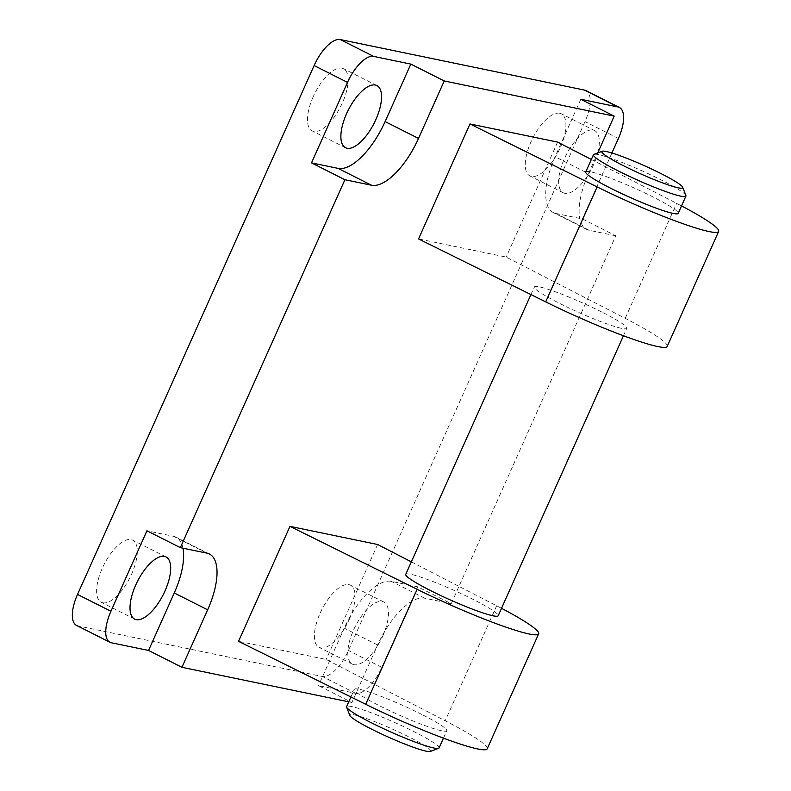 <?xml version="1.0" encoding="UTF-8"?>
<svg xmlns="http://www.w3.org/2000/svg" width="791" height="791" viewBox="0 0 791 791"><rect width="100%" height="100%" fill="white"/><g stroke="black" fill="none" stroke-linecap="round" stroke-linejoin="round"><path stroke-width="0.59" stroke-dasharray="3.96 2.97" d="M667.218 346.409A94.95 9.621 24.1 0 0 625.216 318.338L506.181 257.075L418.538 238.931M591.352 159.466L676.651 203.366A94.95 9.621 -155.9 0 1 681.526 205.907M685.896 195.506A50.644 5.132 24.1 0 0 660.94 179.814A50.644 5.132 24.1 0 0 593.922 154.374M585.745 171.983A50.644 5.132 -155.9 0 1 653.228 197.058A50.644 5.132 -155.9 0 1 678.203 213.343M430.314 751.45A44.316 4.489 24.1 0 0 408.848 736.876A44.316 4.489 24.1 0 0 368.23 719.177A44.316 4.489 24.1 0 0 349.83 715.45M439.054 747.96A50.644 5.132 24.1 0 0 414.079 731.685A50.644 5.132 24.1 0 0 346.606 706.61M421.791 714.431A50.644 5.132 24.1 0 0 354.319 689.357A50.644 5.132 24.1 0 0 379.294 705.641A50.644 5.132 24.1 0 0 446.767 730.716A50.644 5.132 24.1 0 0 421.791 714.431M405.743 574.385A50.644 5.132 -155.9 0 1 473.216 599.459A50.644 5.132 -155.9 0 1 498.201 615.744M601.793 312.03A50.644 5.132 24.1 0 0 534.321 286.955A50.644 5.132 24.1 0 0 559.296 303.24A50.644 5.132 24.1 0 0 626.779 328.314A50.644 5.132 24.1 0 0 601.793 312.03M102.81 602.791A34.814 14.495 116.8 0 0 130.752 575.957A34.814 14.495 116.8 0 0 132.641 540.085A34.814 14.495 116.8 0 0 131.098 539.551A34.814 14.495 116.8 0 0 103.156 566.386A34.814 14.495 116.8 0 0 101.268 602.258A34.814 14.495 116.8 0 0 102.81 602.791M313.206 96.759A34.814 14.495 116.8 0 0 312.129 130.871A34.814 14.495 116.8 0 0 342.424 102.81A34.814 14.495 116.8 0 0 343.502 68.698A34.814 14.495 116.8 0 0 313.206 96.759M597.798 152.801A34.814 14.495 116.8 0 0 594.674 130.624A34.814 14.495 116.8 0 0 593.131 130.09A34.814 14.495 116.8 0 0 565.199 156.925A34.814 14.495 116.8 0 0 563.311 192.796A34.814 14.495 116.8 0 0 564.853 193.33A34.814 14.495 116.8 0 0 597.769 152.92L588.494 173.615L555.094 156.766A56.972 23.72 116.8 0 0 553.324 212.571A56.972 23.72 116.8 0 0 555.846 213.441L582.403 218.939L615.803 235.797L451.236 603.711L417.836 586.853L381.835 667.337A31.65 13.18 -63.2 0 1 355.693 693.331L318.516 685.639L351.916 702.487L377.633 645.001A56.972 23.72 -63.2 0 1 424.678 598.214L451.236 603.711M559.731 113.242A34.814 14.495 116.8 0 0 531.799 140.076A34.814 14.495 116.8 0 0 529.911 175.938A34.814 14.495 116.8 0 0 531.443 176.472A34.814 14.495 116.8 0 0 559.385 149.637A34.814 14.495 116.8 0 0 561.274 113.775A34.814 14.495 116.8 0 0 559.731 113.242M382.735 636.122A34.814 14.495 116.8 0 0 383.813 602.01A34.814 14.495 116.8 0 0 353.528 630.071A34.814 14.495 116.8 0 0 352.45 664.183A34.814 14.495 116.8 0 0 382.735 636.122M349.335 619.264A34.814 14.495 116.8 0 0 350.413 585.162A34.814 14.495 116.8 0 0 320.118 613.223A34.814 14.495 116.8 0 0 319.05 647.325A34.814 14.495 116.8 0 0 349.335 619.264M417.836 586.853L391.278 581.355A56.972 23.72 116.8 0 0 344.223 628.153L318.516 685.639M76.559 625.424A31.65 13.18 116.8 0 0 77.963 625.908L322.293 676.473A31.65 13.18 116.8 0 0 348.426 650.479L585.004 121.606A31.65 13.18 116.8 0 0 585.983 90.599M611.908 152.999L582.403 218.939M580.802 99.28L555.094 156.766M615.803 235.797L589.246 230.3A56.972 23.72 -63.2 0 1 586.724 229.43A56.972 23.72 -63.2 0 1 588.494 173.615M182.968 548.183A56.972 23.72 116.8 0 0 176.017 537.158A56.972 23.72 116.8 0 0 173.496 536.288L146.938 530.791M351.916 702.487L348.742 701.835M487.216 748.81A94.95 9.621 24.1 0 0 445.214 720.749L326.179 659.476L238.536 641.333M411.35 561.867L496.639 605.777A94.95 9.621 -155.9 0 1 501.524 608.309M377.604 544.505L326.179 659.476M557.615 142.103L506.181 257.075M625.216 318.338L676.651 203.366M424.678 598.214L391.278 581.355M377.633 645.001L344.223 628.153M381.835 667.337L348.426 650.479M618.404 138.465L585.004 121.606M355.693 693.331L322.293 676.473M589.246 230.3L555.846 213.441M206.896 553.136L173.496 536.288M111.363 642.767L77.963 625.908M496.639 605.777L445.214 720.749M350.917 696.97L354.319 689.357M530.919 294.568L534.321 286.955M166.041 556.943L132.641 540.085M345.529 147.719L312.129 130.871M563.311 192.796L529.911 175.938M383.813 602.01L350.413 585.162M352.45 664.183L319.05 647.325M594.674 130.624L561.274 113.775M586.724 229.43L553.324 212.571M376.902 85.557L343.502 68.698M134.668 619.106L101.268 602.258M209.417 554.016L176.017 537.158M623.446 335.74L626.779 328.314M443.444 738.151L446.767 730.716"/><path stroke-width="1.19" d="M469.973 123.96L418.538 238.931L545.701 301.885A94.95 9.621 24.1 0 0 657.628 346.527A94.95 9.621 24.1 0 0 667.218 346.409L718.653 231.437A94.95 9.621 -155.9 0 1 709.052 231.555A94.95 9.621 -155.9 0 1 597.136 186.913L469.973 123.96L557.615 142.103L591.352 159.466M681.526 205.907A94.95 9.621 -155.9 0 1 718.653 231.437M501.524 608.309A94.95 9.621 -155.9 0 1 538.651 633.838A94.95 9.621 -155.9 0 1 529.05 633.957A94.95 9.621 -155.9 0 1 417.134 589.315L289.961 526.361L377.604 544.505L411.35 561.867M289.961 526.361L238.536 641.333L365.699 704.287A94.95 9.621 24.1 0 0 477.626 748.929A94.95 9.621 24.1 0 0 487.216 748.81L538.651 633.838M602.208 151.249L593.922 154.374A50.644 5.132 24.1 0 0 593.468 154.739A50.644 5.132 24.1 0 0 618.443 171.024A50.644 5.132 24.1 0 0 685.916 196.099A50.644 5.132 24.1 0 0 685.896 195.506L682.692 187.249A44.316 4.489 24.1 0 0 660.851 173.516A44.316 4.489 24.1 0 0 602.208 151.249A44.316 4.489 24.1 0 0 623.674 165.823A44.316 4.489 24.1 0 0 664.292 183.522A44.316 4.489 24.1 0 0 682.692 187.249M685.916 196.099L678.203 213.343A50.644 5.132 -155.9 0 1 610.731 188.268A50.644 5.132 -155.9 0 1 585.745 171.983L593.468 154.739M350.917 696.97L346.606 706.61A50.644 5.132 24.1 0 0 346.626 707.194L349.83 715.45A44.316 4.489 24.1 0 0 371.671 729.183A44.316 4.489 24.1 0 0 430.314 751.45L438.6 748.335A50.644 5.132 24.1 0 0 439.054 747.96L443.444 738.151M346.626 707.194A50.644 5.132 24.1 0 0 371.582 722.885A50.644 5.132 24.1 0 0 438.6 748.335M623.446 335.74L498.201 615.744A50.644 5.132 -155.9 0 1 430.729 590.669A50.644 5.132 -155.9 0 1 405.743 574.385L530.919 294.568M136.21 619.64A34.814 14.495 116.8 0 0 164.152 592.805A34.814 14.495 116.8 0 0 166.041 556.943A34.814 14.495 116.8 0 0 164.498 556.409A34.814 14.495 116.8 0 0 136.556 583.244A34.814 14.495 116.8 0 0 134.668 619.106A34.814 14.495 116.8 0 0 136.21 619.64M346.606 113.617A34.814 14.495 116.8 0 0 345.529 147.719A34.814 14.495 116.8 0 0 375.824 119.659A34.814 14.495 116.8 0 0 376.902 85.557A34.814 14.495 116.8 0 0 346.606 113.617M597.798 152.801A34.814 14.495 116.8 0 1 597.769 152.92L614.202 116.129L580.802 99.28L617.989 106.973A31.65 13.18 -63.2 0 1 619.383 107.457A31.65 13.18 -63.2 0 1 618.404 138.465L611.908 152.999M619.383 107.457L585.983 90.599A31.65 13.18 116.8 0 0 584.589 90.115L340.249 39.55A31.65 13.18 116.8 0 0 314.116 65.544L77.538 594.417A31.65 13.18 116.8 0 0 76.559 625.424L109.959 642.272A31.65 13.18 -63.2 0 1 110.938 611.275L146.938 530.791L180.338 547.639L344.916 179.735L311.516 162.877L347.516 82.393A31.65 13.18 -63.2 0 1 373.649 56.398L410.836 64.101L444.235 80.949L614.202 116.129M311.516 162.877L338.073 168.374A56.972 23.72 116.8 0 0 385.118 121.587L410.836 64.101M444.235 80.949L418.518 138.435A56.972 23.72 -63.2 0 1 371.473 185.223L344.916 179.735M180.338 547.639L206.896 553.136A56.972 23.72 -63.2 0 1 209.417 554.016A56.972 23.72 -63.2 0 1 207.657 609.821L181.94 667.307L148.54 650.459L111.363 642.767A31.65 13.18 -63.2 0 1 109.959 642.272M148.54 650.459L174.257 592.973A56.972 23.72 116.8 0 0 182.968 548.183M348.742 701.835L181.94 667.307M417.134 589.315L365.699 704.287M617.989 106.973L584.589 90.115M373.649 56.398L340.249 39.55M371.473 185.223L338.073 168.374M418.518 138.435L385.118 121.587M347.516 82.393L314.116 65.544M110.938 611.275L77.538 594.417M207.657 609.821L174.257 592.973M545.701 301.885L597.136 186.913"/></g></svg>
